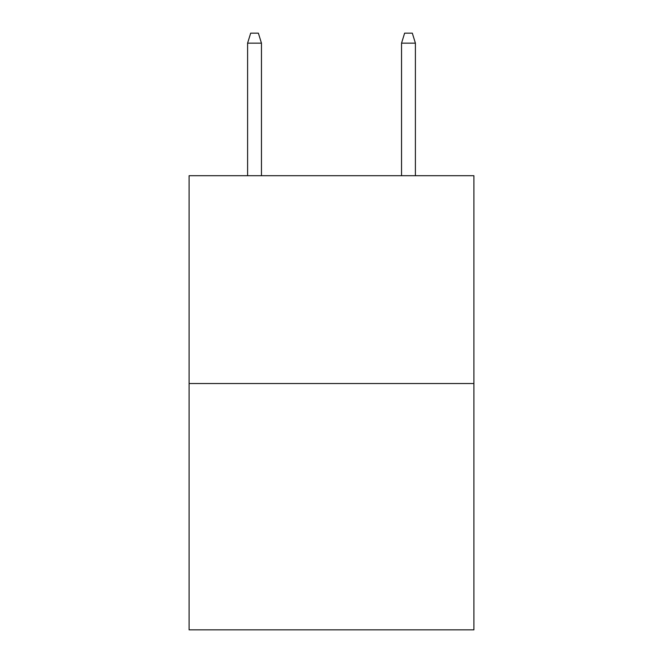 <?xml version="1.0" encoding="UTF-8"?>
<svg xmlns="http://www.w3.org/2000/svg" width="663" height="663" viewBox="0 0 663 663"><rect width="100%" height="100%" fill="white"/><g stroke="black" fill="none" stroke-linecap="round" stroke-linejoin="round"><path stroke-width="0.99" d="M473.904 383.537L473.904 175.703L189.096 175.703L189.096 629.85L473.904 629.85L473.904 383.537L189.096 383.537M261.454 175.703L261.454 43.153L247.597 43.153L247.597 175.703M247.597 43.153L250.68 33.15L258.371 33.15L261.454 43.153M401.546 43.153L404.629 33.15L412.32 33.15L415.403 43.153L401.546 43.153L401.546 175.703M415.403 43.153L415.403 175.703"/></g></svg>
